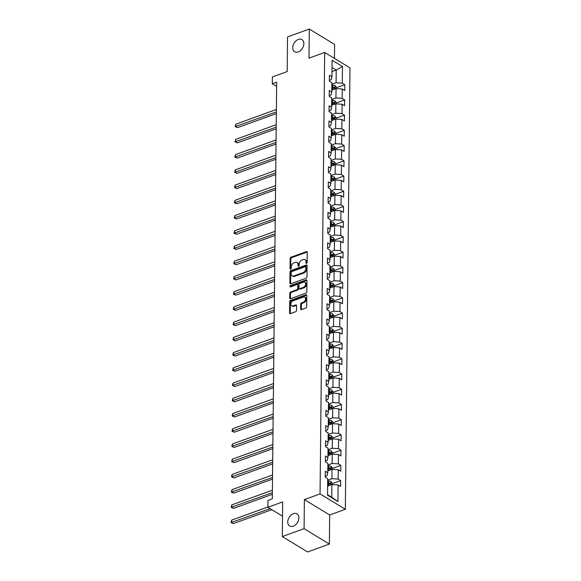 <?xml version="1.0" encoding="UTF-8"?>
<svg xmlns="http://www.w3.org/2000/svg" width="581" height="581" viewBox="0 0 581 581"><rect width="100%" height="100%" fill="white"/><g stroke="black" fill="none" stroke-linecap="round" stroke-linejoin="round"><path stroke-width="0.87" d="M306.536 263.36A0.763 0.523 -58.7 0 0 307.138 262.474L307.247 252.292A1.089 0.748 -58.7 0 0 306.405 251.646L291.023 257.216A1.089 0.748 -58.7 0 0 290.159 258.48L290.05 268.662A0.763 0.523 -58.7 0 0 291.248 268.226L291.263 266.911A3.479 2.404 -58.7 0 1 294.03 262.852L295.308 262.394A3.479 2.404 -58.7 0 1 297.087 262.489A3.479 2.404 -58.7 0 1 298.009 264.464L297.995 265.786A0.763 0.523 -58.7 0 0 299.193 265.35L299.208 264.035A3.479 2.404 -58.7 0 1 301.975 259.976L303.253 259.511A3.479 2.404 -58.7 0 1 305.032 259.605A3.479 2.404 -58.7 0 1 305.962 261.588L305.947 262.91A0.763 0.523 -58.7 0 0 306.536 263.36M293.398 513.677A7.088 4.895 -58.7 0 0 288.125 519.646A7.088 4.895 -58.7 0 0 289.65 525.979A7.088 4.895 -58.7 0 0 293.267 526.175A7.088 4.895 -58.7 0 0 298.532 520.206A7.088 4.895 -58.7 0 0 297.014 513.873A7.088 4.895 -58.7 0 0 293.398 513.677M298.365 39.435A7.088 4.895 -58.7 0 0 293.093 45.398A7.088 4.895 -58.7 0 0 294.611 51.731A7.088 4.895 -58.7 0 0 298.227 51.927A7.088 4.895 -58.7 0 0 303.5 45.964A7.088 4.895 -58.7 0 0 301.982 39.631A7.088 4.895 -58.7 0 0 298.365 39.435M300.653 308.947A1.089 0.748 -58.7 0 0 301.495 309.6L305.809 308.032A1.089 0.748 -58.7 0 0 306.674 306.768L306.797 295.46A1.089 0.748 -58.7 0 0 305.947 294.814L290.573 300.384A1.089 0.748 -58.7 0 0 289.701 301.648L289.585 312.956A1.089 0.748 -58.7 0 0 290.427 313.602L295.642 311.714A1.089 0.748 -58.7 0 0 296.506 310.45L296.557 305.613A1.089 0.748 -58.7 0 0 295.714 304.96L293.129 305.896A2.905 2.012 -58.7 0 1 291.647 305.817A2.905 2.012 -58.7 0 1 291.023 303.217A2.905 2.012 -58.7 0 1 293.18 300.769L303.311 297.102A2.905 2.012 -58.7 0 1 304.793 297.181A2.905 2.012 -58.7 0 1 305.417 299.781A2.905 2.012 -58.7 0 1 303.253 302.229L301.568 302.839A1.089 0.748 -58.7 0 0 300.704 304.11L300.653 308.947L301.336 309.368A1.089 0.748 -58.7 0 0 301.372 309.629M334.46 58.42L334.605 44.447L309.31 29.05L287.544 36.93L287.181 71.586L272.387 76.946L272.315 83.78L276.665 82.204L272.3 498.854L267.95 500.43L267.877 507.264L282.526 516.175M304.081 528.674L329.376 544.07L329.681 514.977L304.386 499.587L304.081 528.674L282.315 536.553L282.678 501.904L267.877 507.264M304.386 499.587L320.051 493.908L324.677 52.464L349.973 67.861L345.354 509.305L320.051 493.908M309.31 29.05L309.005 58.144L324.677 52.464M306.122 278.234A1.089 0.748 -58.7 0 0 306.986 276.97L307.109 265.662A1.089 0.748 -58.7 0 0 306.26 265.009L290.885 270.579A1.089 0.748 -58.7 0 0 290.013 271.85L289.897 283.158A1.089 0.748 -58.7 0 0 290.74 283.804L306.122 278.234M306.95 280.558L306.833 291.865A1.089 0.748 -58.7 0 1 305.969 293.136L290.587 298.707A1.089 0.748 -58.7 0 1 289.745 298.053L289.796 293.216A1.089 0.748 -58.7 0 1 290.66 291.952L296.898 289.687A1.089 0.748 -58.7 0 0 297.762 288.423L297.792 285.213A1.089 0.748 -58.7 0 0 296.949 284.567L290.456 286.912A0.763 0.523 -58.7 0 1 290.471 285.576L306.107 279.911A1.089 0.748 -58.7 0 1 306.95 280.558M329.376 544.07L307.61 551.95L282.315 536.553M340.662 480.61L338.171 479.093L338.265 469.724L340.764 471.242L340.822 465.381L338.331 463.863L338.425 454.495L340.924 456.012L340.982 450.152L338.483 448.634L338.585 439.265L341.083 440.783L341.141 434.922L338.643 433.404L338.745 424.036L341.243 425.553L341.301 419.7L338.803 418.175L338.905 408.806L341.403 410.324L341.461 404.47L338.963 402.953L339.064 393.577L341.555 395.095L341.621 389.241L339.122 387.723L339.224 378.347L341.715 379.865L341.781 374.011L339.282 372.494L339.384 363.118L341.875 364.636L341.94 358.782L339.442 357.264L339.544 347.888L342.035 349.406L342.1 343.553L339.602 342.035L339.703 332.659L342.194 334.177L342.26 328.323L339.762 326.805L339.863 317.429L342.354 318.954L342.42 313.094L339.921 311.576L340.023 302.207L342.514 303.725L342.579 297.864L340.081 296.346L340.183 286.978L342.674 288.496L342.739 282.635L340.241 281.117L340.343 271.748L342.834 273.266L342.899 267.405L340.401 265.887L340.502 256.519L342.993 258.037L343.059 252.176L340.56 250.658L340.655 241.289L343.153 242.807L343.218 236.946L340.72 235.428L340.815 226.06L343.313 227.578L343.371 221.724L340.88 220.199L340.974 210.83L343.473 212.348L343.531 206.495L341.04 204.977L341.134 195.601L343.632 197.119L343.691 191.265L341.2 189.747L341.294 180.371L343.792 181.889L343.85 176.036L341.359 174.518L341.454 165.142L343.952 166.66L344.01 160.806L341.519 159.288L341.613 149.913L344.112 151.43L344.17 145.577L341.679 144.059L341.773 134.683L344.272 136.201L344.33 130.347L341.839 128.829L341.933 119.454L344.431 120.979L344.489 115.118L341.998 113.6L342.093 104.231L344.591 105.749L344.649 99.888L342.158 98.371L342.253 89.002L344.751 90.52L344.809 84.659L342.318 83.141L342.485 66.546L332.1 60.221L331.925 76.815L329.427 75.298L329.369 81.158L331.86 82.676L331.766 92.045L329.267 90.527L329.209 96.388L331.7 97.906L331.606 107.274L329.107 105.757L329.049 111.617L331.54 113.135L331.446 122.504L328.948 120.986L328.89 126.847L331.381 128.365L331.286 137.733L328.788 136.215L328.73 142.069L331.221 143.594L331.126 152.963L328.628 151.445L328.57 157.298L331.061 158.824L330.967 168.192L328.468 166.674L328.41 172.528L330.901 174.046L330.807 183.422L328.309 181.904L328.25 187.757L330.742 189.275L330.647 198.651L328.149 197.133L328.091 202.987L330.582 204.505L330.487 213.881L327.989 212.363L327.931 218.216L330.422 219.734L330.328 229.11L327.829 227.592L327.771 233.446L330.269 234.964L330.168 244.34L327.669 242.814L327.611 248.675L330.11 250.193L330.008 259.562L327.51 258.044L327.452 263.905L329.95 265.423L329.848 274.791L327.35 273.273L327.292 279.134L329.79 280.652L329.688 290.021L327.197 288.503L327.132 294.364L329.63 295.882L329.529 305.25L327.038 303.732L326.972 309.593L329.471 311.111L329.369 320.48L326.878 318.962L326.812 324.823L329.311 326.34L329.209 335.709L326.718 334.191L326.653 340.045L329.151 341.57L329.049 350.939L326.558 349.421L326.493 355.274L328.991 356.792L328.89 366.168L326.399 364.65L326.333 370.504L328.831 372.022L328.73 381.397L326.239 379.88L326.173 385.733L328.672 387.251L328.57 396.627L326.079 395.109L326.014 400.963L328.512 402.48L328.41 411.856L325.919 410.339L325.854 416.192L328.352 417.71L328.258 427.086L325.759 425.568L325.694 431.422L328.192 432.939L328.098 442.315L325.6 440.79L325.534 446.651L328.033 448.169L327.938 457.537L325.44 456.02L325.382 461.88L327.873 463.398L327.778 472.767L325.28 471.249L325.222 477.11L327.713 478.628L327.539 495.223L337.931 501.548L338.106 484.953L340.604 486.471L340.662 480.61L332.354 483.617M327.793 470.857L332.049 469.317L331.954 478.693L327.699 480.233M325.229 476.347L327.03 475.694L327.778 472.767M331.954 478.693L338.171 479.093M332.049 469.317L338.265 469.724M327.953 455.627L332.209 454.088L332.107 463.464L327.858 465.003M325.389 461.118L327.19 460.464L327.938 457.537M332.107 463.464L338.331 463.863M332.209 454.088L338.425 454.495M328.112 440.398L332.368 438.858L332.267 448.234L328.018 449.774M325.549 445.888L327.35 445.235L328.098 442.315M332.267 448.234L338.483 448.634M332.368 438.858L338.585 439.265M328.272 425.176L332.528 423.629L332.426 433.005L328.178 434.544M325.709 430.659L327.51 430.005L328.258 427.086M332.426 433.005L338.643 433.404M332.528 423.629L338.745 424.036M328.432 409.946L332.688 408.407L332.586 417.775L328.338 419.315M325.868 415.43L327.669 414.776L328.41 411.856M332.586 417.775L338.803 418.175M332.688 408.407L338.905 408.806M328.592 394.717L332.848 393.177L332.746 402.546L328.497 404.085M326.021 400.2L327.822 399.554L328.57 396.627M332.746 402.546L338.963 402.953M332.848 393.177L339.064 393.577M328.752 379.487L333.007 377.948L332.906 387.316L328.657 388.856M326.181 384.971L327.982 384.324L328.73 381.397M332.906 387.316L339.122 387.723M333.007 377.948L339.224 378.347M328.911 364.258L333.167 362.718L333.066 372.087L328.817 373.627M326.34 369.748L328.142 369.095L328.89 366.168M333.066 372.087L339.282 372.494M333.167 362.718L339.384 363.118M329.071 349.028L333.327 347.489L333.225 356.857L328.977 358.397M326.5 354.519L328.301 353.865L329.049 350.939M333.225 356.857L339.442 357.264M333.327 347.489L339.544 347.888M329.231 333.799L333.487 332.259L333.385 341.628L329.136 343.168M326.66 339.289L328.461 338.636L329.209 335.709M333.385 341.628L339.602 342.035M333.487 332.259L339.703 332.659M329.391 318.57L333.647 317.03L333.545 326.399L329.289 327.938M326.82 324.06L328.621 323.406L329.369 320.48M333.545 326.399L339.762 326.805M333.647 317.03L339.863 317.429M329.55 303.34L333.806 301.8L333.705 311.169L329.449 312.716M326.98 308.831L328.781 308.177L329.529 305.25M333.705 311.169L339.921 311.576M333.806 301.8L340.023 302.207M329.71 288.111L333.966 286.571L333.864 295.947L329.609 297.487M327.139 293.601L328.94 292.947L329.688 290.021M333.864 295.947L340.081 296.346M333.966 286.571L340.183 286.978M329.87 272.881L334.119 271.342L334.024 280.717L329.768 282.257M327.299 278.372L329.1 277.718L329.848 274.791M334.024 280.717L340.241 281.117M334.119 271.342L340.343 271.748M330.03 257.652L334.278 256.112L334.184 265.488L329.928 267.028M327.459 263.142L329.26 262.489L330.008 259.562M334.184 265.488L340.401 265.887M334.278 256.112L340.502 256.519M330.19 242.422L334.438 240.883L334.344 250.258L330.088 251.798M327.619 247.913L329.42 247.259L330.168 244.34M334.344 250.258L340.56 250.658M334.438 240.883L340.655 241.289M330.349 227.2L334.598 225.653L334.503 235.029L330.248 236.569M327.778 232.683L329.58 232.03L330.328 229.11M334.503 235.029L340.72 235.428M334.598 225.653L340.815 226.06M330.509 211.971L334.758 210.431L334.663 219.8L330.407 221.339M327.938 217.454L329.739 216.8L330.487 213.881M334.663 219.8L340.88 220.199M334.758 210.431L340.974 210.83M330.669 196.741L334.917 195.201L334.823 204.57L330.567 206.11M328.098 202.224L329.899 201.578L330.647 198.651M334.823 204.57L341.04 204.977M334.917 195.201L341.134 195.601M330.829 181.512L335.077 179.972L334.983 189.341L330.727 190.88M328.258 186.995L330.059 186.348L330.807 183.422M334.983 189.341L341.2 189.747M335.077 179.972L341.294 180.371M330.988 166.282L335.237 164.743L335.143 174.111L330.887 175.651M328.418 171.773L330.219 171.119L330.967 168.192M335.143 174.111L341.359 174.518M335.237 164.743L341.454 165.142M331.148 151.053L335.397 149.513L335.302 158.882L331.047 160.421M328.577 156.543L330.378 155.89L331.126 152.963M335.302 158.882L341.519 159.288M335.397 149.513L341.613 149.913M331.301 135.823L335.557 134.284L335.462 143.652L331.206 145.192M328.737 141.314L330.538 140.66L331.286 137.733M335.462 143.652L341.679 144.059M335.557 134.284L341.773 134.683M331.46 120.594L335.716 119.054L335.622 128.423L331.366 129.962M328.897 126.084L330.698 125.431L331.446 122.504M335.622 128.423L341.839 128.829M335.716 119.054L341.933 119.454M331.62 105.364L335.876 103.825L335.782 113.193L331.526 114.74M329.057 110.855L330.858 110.201L331.606 107.274M335.782 113.193L341.998 113.6M335.876 103.825L342.093 104.231M331.78 90.135L336.036 88.595L335.941 97.971L331.686 99.511M329.216 95.625L331.017 94.972L331.766 92.045M335.941 97.971L342.158 98.371M336.036 88.595L342.253 89.002M331.976 71.586L336.232 70.047L336.094 82.742L331.845 84.281M329.376 80.396L331.177 79.742L331.925 76.815M336.094 82.742L342.318 83.141M332.02 67.483L336.232 70.047L342.485 66.546M329.681 514.977L345.354 509.305M272.315 83.78L276.621 86.402M327.546 494.678L331.758 497.242L331.889 484.547L327.633 486.086M331.758 497.242L337.931 501.548M331.889 484.547L338.106 484.953M336.501 87.666L344.809 84.659M336.341 102.895L344.649 99.888M336.181 118.125L344.489 115.118M336.021 133.354L344.33 130.347M335.862 148.583L344.17 145.577M335.702 163.813L344.01 160.806M335.542 179.042L343.85 176.036M335.382 194.272L343.691 191.265M335.222 209.501L343.531 206.495M335.07 224.731L343.371 221.724M334.91 239.96L343.218 236.946M334.75 255.19L343.059 252.176M334.591 270.419L342.899 267.405M334.431 285.641L342.739 282.635M334.271 300.871L342.579 297.864M334.111 316.1L342.42 313.094M333.952 331.33L342.26 328.323M333.792 346.559L342.1 343.553M333.632 361.789L341.94 358.782M333.472 377.018L341.781 374.011M333.312 392.248L341.621 389.241M333.153 407.477L341.461 404.47M332.993 422.707L341.301 419.7M332.833 437.936L341.141 434.922M332.673 453.165L340.982 450.152M332.514 468.395L340.822 465.381M306.63 263.316L306.645 262.002A3.479 2.404 -58.7 0 0 305.715 260.027L305.032 259.605M297.087 262.489L297.77 262.902A3.479 2.404 -58.7 0 1 298.692 264.885L298.678 266.2L297.995 265.786M307.211 252.023A1.089 0.748 -58.7 0 0 307.088 252.06L291.706 257.63A1.089 0.748 -58.7 0 0 290.841 258.901L290.732 269.076L290.05 268.662M307.073 265.394A1.089 0.748 -58.7 0 0 306.95 265.43L291.568 271A1.089 0.748 -58.7 0 0 290.703 272.264L290.58 283.572A1.089 0.748 -58.7 0 0 290.616 283.84M305.896 267.144A0.763 0.523 -58.7 0 0 305.308 266.694L291.807 271.581A0.763 0.523 -58.7 0 0 291.204 272.467L291.19 273.862A3.479 2.404 -58.7 0 0 292.112 275.837A3.479 2.404 -58.7 0 0 293.892 275.931L303.122 272.591A3.479 2.404 -58.7 0 0 305.882 268.538L305.896 267.144L306.586 267.565A0.763 0.523 -58.7 0 0 306.383 267.129L305.7 266.715M292.112 275.837L292.795 276.258A3.479 2.404 -58.7 0 0 294.574 276.353L293.892 275.931M306.586 267.565L306.572 268.952A3.479 2.404 -58.7 0 1 303.805 273.012L294.574 276.353M297.501 284.596L298.191 285.01A1.089 0.748 -58.7 0 1 298.474 285.627L298.445 288.837A1.089 0.748 -58.7 0 1 297.581 290.108L291.342 292.366A1.089 0.748 -58.7 0 0 290.478 293.63L290.427 298.474A1.089 0.748 -58.7 0 0 290.464 298.743M306.913 280.289A1.089 0.748 -58.7 0 0 306.79 280.325L291.154 285.99A0.763 0.523 -58.7 0 0 290.551 286.883M303.369 287.348A2.905 2.012 -58.7 0 0 305.526 284.901A2.905 2.012 -58.7 0 0 304.909 282.301A2.905 2.012 -58.7 0 0 303.42 282.221L299.854 283.513A1.089 0.748 -58.7 0 0 298.99 284.777L298.954 287.987A1.089 0.748 -58.7 0 0 299.803 288.641L303.369 287.348L304.052 287.762A2.905 2.012 -58.7 0 0 306.216 285.315A2.905 2.012 -58.7 0 0 305.591 282.715L304.909 282.301M299.244 288.604L299.927 289.026A1.089 0.748 -58.7 0 0 300.486 289.055L299.803 288.641M304.052 287.762L300.486 289.055M304.793 297.181L305.475 297.603A2.905 2.012 -58.7 0 1 306.1 300.195A2.905 2.012 -58.7 0 1 303.936 302.65L302.251 303.26A1.089 0.748 -58.7 0 0 301.386 304.524L301.336 309.368M291.647 305.817L292.33 306.231A2.905 2.012 -58.7 0 0 293.812 306.31L293.129 305.896M296.521 305.345A1.089 0.748 -58.7 0 0 296.397 305.381L293.812 306.31M306.761 295.192A1.089 0.748 -58.7 0 0 306.637 295.228L291.255 300.798A1.089 0.748 -58.7 0 0 290.391 302.062L290.268 313.37A1.089 0.748 -58.7 0 0 290.304 313.638M336.493 88.624L336.508 87.433L335.15 85.625A2.934 1.38 -179.4 0 0 332.623 85.102L331.838 85.131M332.172 89.997L331.787 90.011M276.382 109.482L235.806 124.174L235.784 126.614L237.491 127.653L276.338 113.593M331.802 88.152L332.593 88.13A2.934 1.38 0.6 0 1 334.496 88.377L334.511 87.208A2.934 1.38 -179.4 0 0 332.608 86.954L331.816 86.983M331.809 87.666L332.731 87.637A1.496 0.704 0.6 0 1 333.254 87.658L334.511 87.208M237.491 127.653L235.174 126.607L276.353 111.922M235.174 126.607L235.806 124.174M336.334 103.854L336.348 102.663L334.99 100.854A2.934 1.38 -179.4 0 0 332.463 100.331L331.678 100.36M332.012 105.226L331.628 105.241M276.222 124.712L235.646 139.404L235.625 141.844L237.331 142.882L276.178 128.822M331.642 103.382L332.434 103.36A2.934 1.38 0.6 0 1 334.336 103.607L334.351 102.438A2.934 1.38 -179.4 0 0 332.448 102.183L331.657 102.212M331.649 102.895L332.572 102.866A1.496 0.704 0.6 0 1 333.095 102.888L334.351 102.438M237.331 142.882L235.014 141.837L276.193 127.152M235.014 141.837L235.646 139.404M336.174 119.083L336.188 117.892L334.83 116.084A2.934 1.38 -179.4 0 0 332.303 115.561L331.519 115.583M331.853 120.456L331.468 120.47M276.062 139.941L235.487 154.633L235.465 157.073L237.171 158.112L276.019 144.044M331.482 118.611L332.274 118.589A2.934 1.38 0.6 0 1 334.177 118.836L334.191 117.667A2.934 1.38 -179.4 0 0 332.288 117.413L331.497 117.442M331.49 118.125L332.412 118.096A1.496 0.704 0.6 0 1 332.935 118.117L334.191 117.667M237.171 158.112L234.855 157.066L276.033 142.381M234.855 157.066L235.487 154.633M336.014 134.313L336.029 133.122L334.671 131.313A2.934 1.38 -179.4 0 0 332.143 130.79L331.359 130.812M331.693 135.685L331.308 135.693M275.902 155.171L235.334 169.863L235.305 172.303L237.012 173.341L275.859 159.274M331.323 133.841L332.114 133.819A2.934 1.38 0.6 0 1 334.017 134.066L334.031 132.896A2.934 1.38 -179.4 0 0 332.129 132.642L331.337 132.671M331.33 133.354L332.252 133.318A1.496 0.704 0.6 0 1 332.775 133.347L334.031 132.896M237.012 173.341L234.695 172.296L275.873 157.611M234.695 172.296L235.334 169.863M335.854 149.542L335.869 148.351L334.511 146.543A2.934 1.38 -179.4 0 0 331.991 146.02L331.199 146.042M331.533 150.915L331.148 150.922M275.743 170.4L235.174 185.092L235.145 187.532L236.852 188.571L275.699 174.503M331.163 149.07L331.954 149.041A2.934 1.38 0.6 0 1 333.857 149.295L333.872 148.126A2.934 1.38 -179.4 0 0 331.969 147.872L331.177 147.901M331.17 148.576L332.092 148.547A1.496 0.704 0.6 0 1 332.615 148.576L333.872 148.126M236.852 188.571L234.535 187.525L275.714 172.84M234.535 187.525L235.174 185.092M335.695 164.772L335.709 163.581L334.351 161.772A2.934 1.38 -179.4 0 0 331.831 161.249L331.039 161.271M331.373 166.144L330.988 166.151M275.583 185.629L235.014 200.322L234.985 202.762L236.692 203.8L275.539 189.733M331.003 164.3L331.795 164.27A2.934 1.38 0.6 0 1 333.697 164.525L333.712 163.355A2.934 1.38 -179.4 0 0 331.809 163.101L331.017 163.13M331.01 163.806L331.933 163.777A1.496 0.704 0.6 0 1 332.455 163.806L333.712 163.355M236.692 203.8L234.375 202.747L275.554 188.07M234.375 202.747L235.014 200.322M335.535 180.001L335.549 178.81L334.191 177.002A2.934 1.38 -179.4 0 0 331.671 176.479L330.88 176.501M331.214 181.374L330.829 181.381M275.423 200.859L234.855 215.551L234.826 217.991L236.532 219.03L275.379 204.962M330.843 179.529L331.635 179.5A2.934 1.38 0.6 0 1 333.538 179.754L333.552 178.585A2.934 1.38 -179.4 0 0 331.649 178.331L330.858 178.36M330.85 179.035L331.773 179.006A1.496 0.704 0.6 0 1 332.296 179.035L333.552 178.585M236.532 219.03L234.216 217.977L275.394 203.299M234.216 217.977L234.855 215.551M335.375 195.231L335.39 194.039L334.031 192.231A2.934 1.38 -179.4 0 0 331.511 191.708L330.72 191.73M331.054 196.596L330.669 196.61M275.263 216.088L234.695 230.78L234.666 233.221L236.38 234.259L275.22 220.192M330.691 194.758L331.475 194.729A2.934 1.38 0.6 0 1 333.378 194.984L333.392 193.807A2.934 1.38 -179.4 0 0 331.49 193.56L330.698 193.582M330.691 194.265L331.613 194.236A1.496 0.704 0.6 0 1 332.136 194.265L333.392 193.807M236.38 234.259L234.056 233.206L275.234 218.529M234.056 233.206L234.695 230.78M335.215 210.46L335.23 209.269L333.872 207.461A2.934 1.38 -179.4 0 0 331.352 206.93L330.56 206.959M330.894 211.825L330.509 211.84M275.103 231.318L234.535 246.01L234.506 248.45L236.22 249.489L275.06 235.421M330.531 209.988L331.315 209.959A2.934 1.38 0.6 0 1 333.218 210.213L333.233 209.037A2.934 1.38 -179.4 0 0 331.33 208.79L330.538 208.811M330.531 209.494L331.453 209.465A1.496 0.704 0.6 0 1 331.976 209.494L333.233 209.037M236.22 249.489L233.896 248.436L275.082 233.758M233.896 248.436L234.535 246.01M335.055 225.689L335.07 224.498L333.712 222.69A2.934 1.38 -179.4 0 0 331.192 222.16L330.4 222.189M330.734 227.055L330.349 227.069M274.944 246.547L234.375 261.232L234.346 263.68L236.06 264.718L274.9 250.651M330.371 225.217L331.155 225.188A2.934 1.38 0.6 0 1 333.058 225.443L333.073 224.266A2.934 1.38 -179.4 0 0 331.17 224.019L330.378 224.041M330.371 224.724L331.293 224.694A1.496 0.704 0.6 0 1 331.816 224.724L333.073 224.266M236.06 264.718L233.736 263.665L274.922 248.988M233.736 263.665L234.375 261.232M334.896 240.912L334.91 239.721L333.552 237.912A2.934 1.38 -179.4 0 0 331.032 237.389L330.24 237.418M330.574 242.284L330.19 242.299M274.784 261.77L234.216 276.462L234.187 278.902L235.901 279.948L274.74 265.88M330.211 240.447L330.996 240.418A2.934 1.38 0.6 0 1 332.898 240.672L332.913 239.495A2.934 1.38 -179.4 0 0 331.01 239.249L330.219 239.27M330.211 239.953L331.134 239.924A1.496 0.704 0.6 0 1 331.657 239.953L332.913 239.495M235.901 279.948L233.577 278.895L274.762 264.21M233.577 278.895L234.216 276.462M334.736 256.141L334.75 254.95L333.392 253.142A2.934 1.38 -179.4 0 0 330.872 252.619L330.081 252.648M330.415 257.514L330.03 257.528M274.624 276.999L234.056 291.691L234.027 294.131L235.741 295.177L274.581 281.11M330.052 255.669L330.836 255.647A2.934 1.38 0.6 0 1 332.739 255.894L332.753 254.725A2.934 1.38 -179.4 0 0 330.85 254.478L330.059 254.5M330.052 255.182L330.974 255.153A1.496 0.704 0.6 0 1 331.497 255.182L332.753 254.725M235.741 295.177L233.417 294.124L274.602 279.439M233.417 294.124L234.056 291.691M334.576 271.371L334.591 270.18L333.233 268.371A2.934 1.38 -179.4 0 0 330.712 267.848L329.921 267.877M330.255 272.743L329.87 272.758M274.464 292.228L233.896 306.921L233.867 309.361L235.581 310.407L274.421 296.339M329.892 270.899L330.676 270.877A2.934 1.38 0.6 0 1 332.579 271.124L332.593 269.954A2.934 1.38 -179.4 0 0 330.691 269.707L329.899 269.729M329.892 270.412L330.814 270.383A1.496 0.704 0.6 0 1 331.344 270.412L332.593 269.954M235.581 310.407L233.257 309.353L274.443 294.669M233.257 309.353L233.896 306.921M334.416 286.6L334.431 285.409L333.073 283.601A2.934 1.38 -179.4 0 0 330.553 283.078L329.761 283.107M330.095 287.973L329.71 287.987M274.305 307.458L233.736 322.15L233.707 324.59L235.421 325.629L274.261 311.569M329.732 286.128L330.516 286.106A2.934 1.38 0.6 0 1 332.419 286.353L332.434 285.184A2.934 1.38 -179.4 0 0 330.531 284.93L329.739 284.959M329.732 285.641L330.654 285.612A1.496 0.704 0.6 0 1 331.185 285.634L332.434 285.184M235.421 325.629L233.097 324.583L274.283 309.898M233.097 324.583L233.736 322.15M334.257 301.829L334.271 300.638L332.913 298.83A2.934 1.38 -179.4 0 0 330.393 298.307L329.601 298.329M329.935 303.202L329.55 303.217M274.145 322.687L233.577 337.379L233.547 339.82L235.261 340.858L274.101 326.798M329.572 301.357L330.364 301.336A2.934 1.38 0.6 0 1 332.259 301.583L332.274 300.413A2.934 1.38 -179.4 0 0 330.371 300.159L329.58 300.188M329.58 300.871L330.495 300.842A1.496 0.704 0.6 0 1 331.025 300.864L332.274 300.413M235.261 340.858L232.937 339.812L274.123 325.128M232.937 339.812L233.577 337.379M334.097 317.059L334.111 315.868L332.753 314.06A2.934 1.38 -179.4 0 0 330.233 313.537L329.442 313.558M329.776 318.432L329.391 318.446M273.985 337.917L233.417 352.609L233.395 355.049L235.102 356.088L273.941 342.02M329.412 316.587L330.204 316.565A2.934 1.38 0.6 0 1 332.1 316.812L332.114 315.643A2.934 1.38 -179.4 0 0 330.211 315.389L329.427 315.418M329.42 316.1L330.335 316.071A1.496 0.704 0.6 0 1 330.865 316.093L332.114 315.643M235.102 356.088L232.778 355.042L273.963 340.357M232.778 355.042L233.417 352.609M333.937 332.288L333.952 331.097L332.593 329.289A2.934 1.38 -179.4 0 0 330.073 328.766L329.282 328.788M329.616 333.661L329.231 333.668M273.825 353.146L233.257 367.838L233.235 370.279L234.942 371.317L273.782 357.25M329.253 331.816L330.044 331.795A2.934 1.38 0.6 0 1 331.94 332.041L331.954 330.872A2.934 1.38 -179.4 0 0 330.052 330.618L329.267 330.647M329.26 331.33L330.175 331.293A1.496 0.704 0.6 0 1 330.705 331.323L331.954 330.872M234.942 371.317L232.618 370.271L273.804 355.587M232.618 370.271L233.257 367.838M333.777 347.518L333.792 346.327L332.434 344.518A2.934 1.38 -179.4 0 0 329.914 343.996L329.122 344.017M329.456 348.89L329.071 348.898M273.666 368.376L233.097 383.068L233.075 385.508L234.782 386.547L273.622 372.479M329.093 347.046L329.885 347.017A2.934 1.38 0.6 0 1 331.787 347.271L331.795 346.102A2.934 1.38 -179.4 0 0 329.892 345.848L329.107 345.877M329.1 346.552L330.015 346.523A1.496 0.704 0.6 0 1 330.545 346.552L331.795 346.102M234.782 386.547L232.458 385.493L273.644 370.816M232.458 385.493L233.097 383.068M333.625 362.747L333.632 361.556L332.274 359.748A2.934 1.38 -179.4 0 0 329.754 359.225L328.962 359.247M329.296 364.12L328.911 364.127M273.506 383.605L232.937 398.297L232.916 400.737L234.622 401.776L273.469 387.709M328.933 362.275L329.725 362.246A2.934 1.38 0.6 0 1 331.628 362.5L331.635 361.331A2.934 1.38 -179.4 0 0 329.732 361.077L328.948 361.106M328.94 361.781L329.855 361.752A1.496 0.704 0.6 0 1 330.386 361.781L331.635 361.331M234.622 401.776L232.298 400.723L273.484 386.045M232.298 400.723L232.937 398.297M333.465 377.977L333.472 376.786L332.114 374.977A2.934 1.38 -179.4 0 0 329.594 374.454L328.802 374.476M329.136 379.342L328.752 379.357M273.346 398.835L232.778 413.527L232.756 415.967L234.463 417.005L273.31 402.938M328.773 377.505L329.565 377.476A2.934 1.38 0.6 0 1 331.468 377.73L331.475 376.561A2.934 1.38 -179.4 0 0 329.572 376.306L328.788 376.335M328.781 377.011L329.696 376.982A1.496 0.704 0.6 0 1 330.226 377.011L331.475 376.561M234.463 417.005L232.139 415.952L273.324 401.275M232.139 415.952L232.778 413.527M333.305 393.206L333.312 392.015L331.954 390.207A2.934 1.38 -179.4 0 0 329.434 389.684L328.643 389.706M328.977 394.572L328.592 394.586M273.193 414.064L232.618 428.756L232.596 431.196L234.303 432.235L273.15 418.167M328.614 392.734L329.405 392.705A2.934 1.38 0.6 0 1 331.308 392.959L331.315 391.783A2.934 1.38 -179.4 0 0 329.412 391.536L328.628 391.558M328.621 392.24L329.536 392.211A1.496 0.704 0.6 0 1 330.066 392.24L331.315 391.783M234.303 432.235L231.986 431.182L273.164 416.504M231.986 431.182L232.618 428.756M333.145 408.436L333.153 407.245L331.795 405.436A2.934 1.38 -179.4 0 0 329.274 404.906L328.483 404.935M328.817 409.801L328.432 409.816M273.034 429.294L232.458 443.986L232.436 446.426L234.143 447.464L272.99 433.397M328.454 407.964L329.245 407.935A2.934 1.38 0.6 0 1 331.148 408.189L331.155 407.012A2.934 1.38 -179.4 0 0 329.26 406.765L328.468 406.787M328.461 407.47L329.376 407.441A1.496 0.704 0.6 0 1 329.906 407.47L331.155 407.012M234.143 447.464L231.826 446.411L273.005 431.734M231.826 446.411L232.458 443.986M332.986 423.658L332.993 422.474L331.635 420.666A2.934 1.38 -179.4 0 0 329.115 420.136L328.323 420.165M328.657 425.031L328.272 425.045M272.874 444.523L232.298 459.208L232.277 461.655L233.983 462.694L272.83 448.626M328.294 423.193L329.086 423.164A2.934 1.38 0.6 0 1 330.988 423.418L330.996 422.242A2.934 1.38 -179.4 0 0 329.1 421.995L328.309 422.017M328.301 422.699L329.216 422.67A1.496 0.704 0.6 0 1 329.747 422.699L330.996 422.242M233.983 462.694L231.666 461.641L272.845 446.963M231.666 461.641L232.298 459.208M332.826 438.887L332.833 437.696L331.482 435.888A2.934 1.38 -179.4 0 0 328.955 435.365L328.171 435.394M328.497 440.26L328.112 440.275M272.714 459.745L232.139 474.437L232.117 476.878L233.823 477.923L272.671 463.856M328.134 438.415L328.926 438.394A2.934 1.38 0.6 0 1 330.829 438.648L330.836 437.471A2.934 1.38 -179.4 0 0 328.94 437.224L328.149 437.246M328.142 437.929L329.057 437.9A1.496 0.704 0.6 0 1 329.587 437.929L330.836 437.471M233.823 477.923L231.507 476.87L272.685 462.185M231.507 476.87L232.139 474.437M332.666 454.117L332.673 452.926L331.323 451.117A2.934 1.38 -179.4 0 0 328.795 450.595L328.011 450.624M328.338 455.489L327.96 455.504M272.554 474.975L231.979 489.667L231.957 492.107L233.664 493.153L272.511 479.085M327.974 453.645L328.766 453.623A2.934 1.38 0.6 0 1 330.669 453.87L330.683 452.701A2.934 1.38 -179.4 0 0 328.781 452.454L327.989 452.476M327.982 453.158L328.897 453.129A1.496 0.704 0.6 0 1 329.427 453.158L330.683 452.701M233.664 493.153L231.347 492.1L272.525 477.415M231.347 492.1L231.979 489.667M332.506 469.346L332.521 468.155L331.163 466.347A2.934 1.38 -179.4 0 0 328.635 465.824L327.851 465.853M328.185 470.719L327.8 470.733M272.395 490.204L231.819 504.896L231.797 507.336L233.504 508.382L272.351 494.315M327.815 468.874L328.606 468.852A2.934 1.38 0.6 0 1 330.509 469.099L330.524 467.93A2.934 1.38 -179.4 0 0 328.621 467.683L327.829 467.705M327.822 468.388L328.744 468.359A1.496 0.704 0.6 0 1 329.267 468.388L330.524 467.93M233.504 508.382L231.187 507.329L272.366 492.644M231.187 507.329L231.819 504.896M332.347 484.576L332.361 483.385L331.003 481.576A2.934 1.38 -179.4 0 0 328.476 481.053L327.691 481.083M328.025 485.948L327.64 485.963M267.877 507.01L231.659 520.126L231.637 522.566L233.344 523.604L271.835 509.668M327.655 484.104L328.447 484.082A2.934 1.38 0.6 0 1 330.349 484.329L330.364 483.16A2.934 1.38 -179.4 0 0 328.461 482.905L327.669 482.934M327.662 483.617L328.585 483.588A1.496 0.704 0.6 0 1 329.107 483.61L330.364 483.16M233.344 523.604L231.027 522.559L270.129 508.629M231.027 522.559L231.659 520.126M306.645 262.002L305.962 261.588M298.692 264.885L298.009 264.464M290.841 258.901L290.159 258.48M291.706 257.63L291.023 257.216M307.088 252.06L306.405 251.646M306.623 263.324L305.947 262.91M290.58 283.572L289.897 283.158M290.703 272.264L290.013 271.85M291.568 271L290.885 270.579M306.95 265.43L306.26 265.009M303.805 273.012L303.122 272.591M306.572 268.952L305.882 268.538M290.427 298.474L289.745 298.053M290.478 293.63L289.796 293.216M291.342 292.366L290.66 291.952M297.581 290.108L296.898 289.687M298.445 288.837L297.762 288.423M298.474 285.627L297.792 285.213M291.154 285.99L290.471 285.576M306.79 280.325L306.107 279.911M301.386 304.524L300.704 304.11M302.251 303.26L301.568 302.839M303.936 302.65L303.253 302.229M296.397 305.381L295.714 304.96M290.268 313.37L289.585 312.956M290.391 302.062L289.701 301.648M291.255 300.798L290.573 300.384M306.637 295.228L305.947 294.814M335.15 88.915L335.179 85.668M332.608 86.954L332.623 85.102M332.572 89.852L332.593 88.13M334.99 104.144L335.019 100.898M332.448 102.183L332.463 100.331M332.419 105.081L332.434 103.36M334.83 119.374L334.859 116.127M332.288 117.413L332.303 115.561M332.259 120.311L332.274 118.589M334.671 134.603L334.7 131.357M332.129 132.642L332.143 130.79M332.1 135.533L332.114 133.819M334.511 149.833L334.54 146.586M331.969 147.872L331.991 146.02M331.94 150.762L331.954 149.041M334.351 165.062L334.387 161.816M331.809 163.101L331.831 161.249M331.78 165.992L331.795 164.27M334.191 180.292L334.228 177.045M331.649 178.331L331.671 176.479M331.62 181.221L331.635 179.5M334.031 195.521L334.068 192.275M331.49 193.56L331.511 191.708M331.46 196.451L331.475 194.729M333.872 210.75L333.908 207.504M331.33 208.79L331.352 206.93M331.301 211.68L331.315 209.959M333.712 225.98L333.748 222.734M331.17 224.019L331.192 222.16M331.141 226.91L331.155 225.188M333.552 241.209L333.588 237.963M331.01 239.249L331.032 237.389M330.981 242.139L330.996 240.418M333.392 256.439L333.429 253.193M330.85 254.478L330.872 252.619M330.821 257.368L330.836 255.647M333.233 271.668L333.269 268.422M330.691 269.707L330.712 267.848M330.662 272.598L330.676 270.877M333.073 286.891L333.109 283.644M330.531 284.93L330.553 283.078M330.502 287.827L330.516 286.106M332.913 302.12L332.949 298.874M330.371 300.159L330.393 298.307M330.342 303.057L330.364 301.336M332.753 317.349L332.79 314.103M330.211 315.389L330.233 313.537M330.182 318.286L330.204 316.565M332.593 332.579L332.63 329.333M330.052 330.618L330.073 328.766M330.023 333.509L330.044 331.795M332.434 347.808L332.47 344.562M329.892 345.848L329.914 343.996M329.863 348.738L329.885 347.017M332.274 363.038L332.31 359.792M329.732 361.077L329.754 359.225M329.703 363.967L329.725 362.246M332.114 378.267L332.15 375.021M329.572 376.306L329.594 374.454M329.543 379.197L329.565 377.476M331.954 393.497L331.991 390.25M329.412 391.536L329.434 389.684M329.383 394.426L329.405 392.705M331.795 408.726L331.831 405.48M329.26 406.765L329.274 404.906M329.224 409.656L329.245 407.935M331.642 423.956L331.671 420.709M329.1 421.995L329.115 420.136M329.064 424.885L329.086 423.164M331.482 439.185L331.511 435.939M328.94 437.224L328.955 435.365M328.904 440.115L328.926 438.394M331.323 454.415L331.352 451.168M328.781 452.454L328.795 450.595M328.744 455.344L328.766 453.623M331.163 469.644L331.192 466.398M328.621 467.683L328.635 465.824M328.592 470.574L328.606 468.852M331.003 484.866L331.032 481.62M328.461 482.905L328.476 481.053M328.432 485.803L328.447 484.082"/></g></svg>

